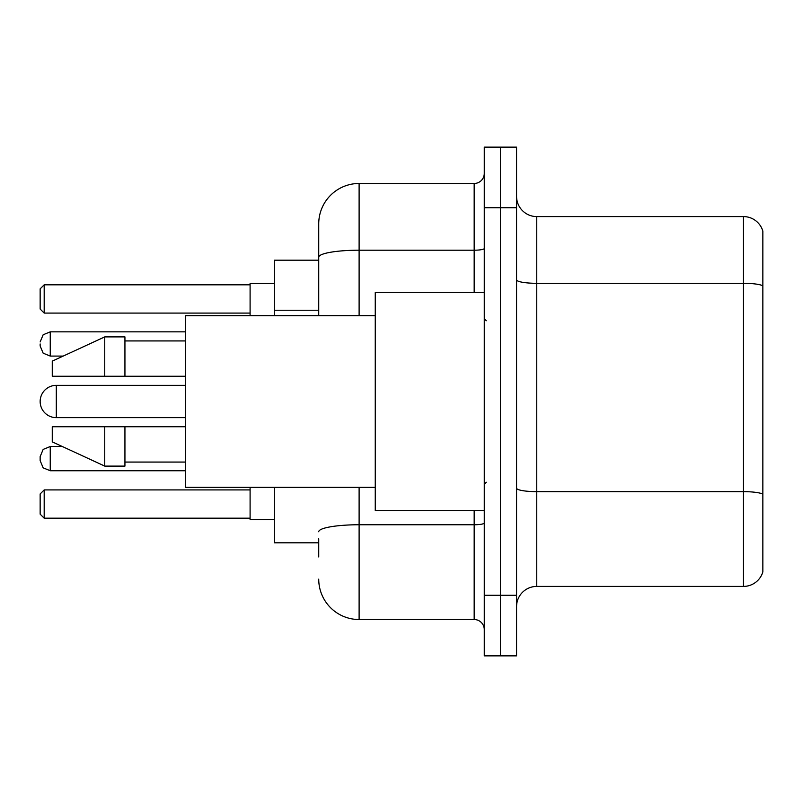 <?xml version="1.0" encoding="UTF-8"?>
<svg xmlns="http://www.w3.org/2000/svg" width="803" height="803" viewBox="0 0 803 803"><rect width="100%" height="100%" fill="white"/><g stroke="black" fill="none" stroke-linecap="round" stroke-linejoin="round"><path stroke-width="1.2" d="M318.731 296.106L318.731 257.221L318.731 260.192L274.325 260.192L274.325 315.709M318.731 542.808L274.325 542.808L274.325 487.291M318.731 556.941L318.731 538.773M484.269 595.294L484.269 655.86L500.42 655.86L500.42 595.294L500.42 655.86L516.57 655.86L516.57 595.294L500.42 595.294L500.42 207.706L500.42 595.294L484.269 595.294L484.269 207.706L500.42 207.706L500.42 147.14L500.42 207.706L516.57 207.706L516.57 595.294M516.57 207.706L516.57 147.14L484.269 147.14L484.269 207.706M359.112 487.291L359.112 619.525L474.171 619.525L474.171 510.507M318.731 315.709L318.731 223.856A40.371 40.371 0 0 1 359.112 183.475L474.171 183.475A10.098 10.098 0 0 0 484.269 173.388M318.731 223.856L318.731 246.059M484.269 629.612A10.098 10.098 0 0 0 474.171 619.525M359.112 619.525A40.371 40.371 0 0 1 318.731 579.144M516.57 606.606A20.185 20.185 0 0 1 536.755 586.411L743.468 586.411L743.468 216.589L536.755 216.589A20.185 20.185 0 0 1 516.57 196.394A20.185 20.185 0 0 0 536.755 216.589L536.755 586.411M762.85 231.123A20.185 20.185 0 0 0 743.468 216.589A20.185 20.185 0 0 1 762.85 231.123L762.85 571.877A20.185 20.185 0 0 1 743.468 586.411M762.85 286.119L762.85 505.669M56.3 385.35A16.15 16.15 0 0 0 40.15 401.5A16.15 16.15 0 0 1 56.3 385.35A16.15 16.15 0 0 0 40.15 401.5A16.15 16.15 0 0 0 56.3 417.65L56.3 385.35L185.493 385.35M484.269 292.493L375.252 292.493L375.252 510.507L484.269 510.507M375.252 315.709L185.493 315.709L185.493 487.291L375.252 487.291M104.751 376.266L52.265 376.266L52.265 361.129L104.751 336.899L104.751 376.266L185.493 376.266M104.751 336.899L124.937 336.899L124.937 376.266M185.493 426.734L124.937 426.734L124.937 466.101L104.751 466.101L104.751 426.734L52.265 426.734L52.265 441.871L104.751 466.101M52.265 426.734L65.625 426.734M124.937 426.734L104.751 426.734M250.094 487.291L250.094 519.591L274.325 519.591M274.325 283.409L250.094 283.409L250.094 315.709M44.185 518.186L40.15 514.141L40.15 493.955L44.185 489.92L44.185 518.186L250.094 518.186M44.185 489.92L250.094 489.92M44.185 313.08L40.15 309.045L40.15 288.859L44.185 284.814L44.185 313.08L250.094 313.08M44.185 284.814L250.094 284.814M50.248 470.739L50.248 446.518L43.161 449.419L40.15 456.616L40.15 460.651L40.15 456.616L40.15 460.651L43.161 467.838L50.248 470.739L185.493 470.739M40.15 343.965L40.15 345.983L40.15 343.965M318.731 310.239L274.325 310.239M484.269 522.994A10.098 1.757 0 0 1 474.171 524.75L359.112 524.75A40.371 7.006 180 0 0 318.731 531.767M359.112 183.475L359.112 250.205L474.171 250.205L474.171 183.475M318.731 257.221A40.371 7.006 180 0 1 359.112 250.205L359.112 315.709M474.171 292.493L474.171 250.205A10.098 1.757 0 0 0 484.269 248.448M762.85 285.838A20.185 3.503 180 0 0 743.468 283.308L536.755 283.308A20.185 3.503 -0 0 1 516.57 279.805M762.85 494.166A20.185 3.503 180 0 0 743.468 491.647L536.755 491.647A20.185 3.503 0 0 1 516.57 488.134M185.493 331.85L50.248 331.85L50.248 356.08L43.161 353.179L40.15 345.983M486.287 320.748L484.269 318.731M124.937 340.934L185.493 340.934M124.937 462.066L185.493 462.066M486.287 482.252L484.269 484.269M185.493 417.65L56.3 417.65M50.248 446.518L62.323 446.518M50.248 356.08L63.196 356.08M50.248 331.85L43.161 334.751L40.15 341.948"/></g></svg>
